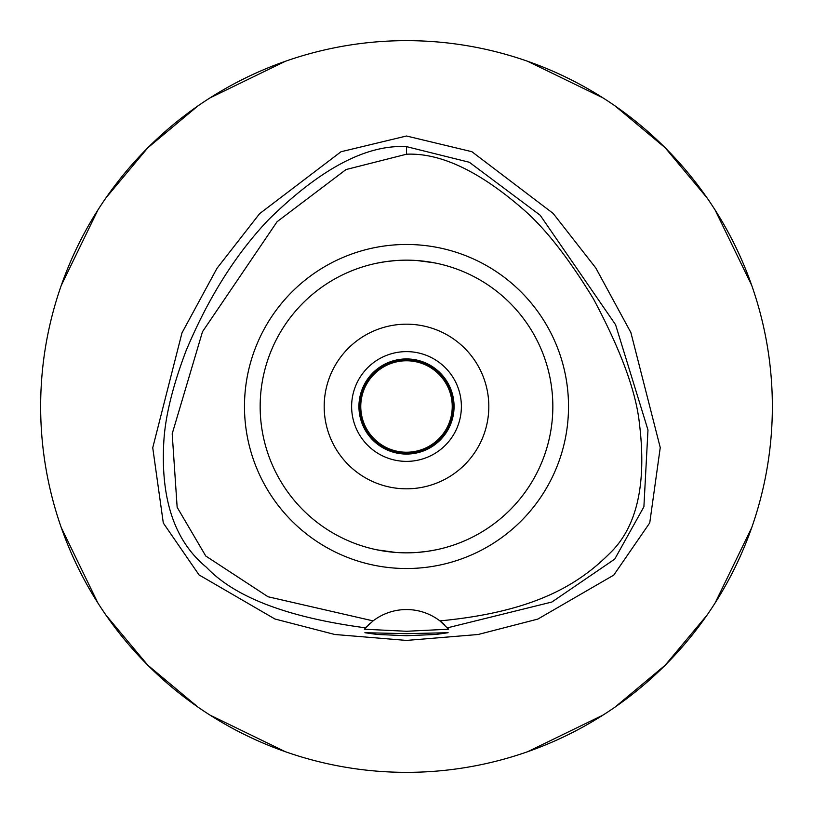 <?xml version="1.0" encoding="UTF-8"?>
<svg xmlns="http://www.w3.org/2000/svg" width="813" height="813" viewBox="0 0 813 813"><rect width="100%" height="100%" fill="white"/><g stroke="black" fill="none" stroke-linecap="round" stroke-linejoin="round"><path stroke-width="1.22" d="M373.096 620.888L365.596 627.839C287.954 617.545 234.866 597.321 206.339 567.189C174.551 541.112 160.395 499.05 163.86 441.002C165.344 416.104 172.742 386.043 186.045 350.81C208.209 297.924 235.74 254.184 268.636 219.601C320.424 168.718 366.378 144.399 406.5 146.635L469.335 162.265L540.167 215.221L615.573 324.702L647.981 429.965L643.896 506.794L614.74 559.11L551.885 602.027L447.404 627.839A54.878 54.878 0 0 1 448.603 629.221L439.904 620.888A54.878 54.878 0 0 0 373.096 620.888L268.036 596.762L205.76 556.011L177.153 507.292L172.193 433.776L202.508 331.694L277.111 221.695L346.013 169.561L406.5 154.216C440.494 152.702 479.558 171.208 523.694 209.724C545.696 228.91 568.958 258.656 593.48 298.96C620.827 350.129 636.162 391.795 639.475 423.959C646.782 484.304 636.833 527.474 609.618 553.48C577.83 585.197 533.358 611.996 439.904 620.888A54.878 54.878 0 0 1 444.996 625.319M406.5 244.479A162.021 162.021 0 0 0 244.479 406.5A162.021 162.021 0 0 0 406.5 568.521A162.021 162.021 0 0 0 568.521 406.5A162.021 162.021 0 0 0 406.5 244.479M365.698 627.727A54.878 54.878 0 0 0 365.596 627.839L364.397 629.221A54.878 54.878 0 0 1 364.793 628.754M367.954 625.36A54.878 54.878 0 0 1 370.443 623.053M406.5 633.662L364.885 632.717L377.049 634.445L406.5 635.736L435.89 634.455L448.115 632.717L406.5 633.662M448.603 629.221L406.5 631.274L364.397 629.221M406.5 136.005L341.003 151.746L259.621 213.656L216.98 268.331L181.97 332.913L152.742 447.75L163.301 523.013L199.043 574.923L274.946 619.008L334.763 634.486L406.5 640.42L478.115 634.506L537.84 619.079L613.744 575.126L649.75 522.871L660.247 447.587L630.878 332.558L595.797 267.975L553.155 213.423L471.875 151.696L406.5 136.005M406.5 772.35A365.85 365.85 0 0 1 40.65 406.5A365.85 365.85 0 0 1 406.5 40.65A365.85 365.85 0 0 1 772.35 406.5A365.85 365.85 0 0 1 406.5 772.35M285.424 61.26L209.988 97.906M197.803 106.015L147.803 147.803L106.015 197.803M97.906 209.988L61.26 285.434M61.26 527.576L97.906 603.012M106.015 615.197L147.803 665.197L197.803 706.985M209.988 715.094L285.434 751.74M527.576 751.74L603.012 715.094M615.197 706.985L665.197 665.197L706.985 615.197M715.094 603.012L751.74 527.566M751.74 285.424L715.094 209.988M706.985 197.803L665.197 147.803L615.197 106.015M603.012 97.906L527.566 61.26M406.5 358.94A47.561 47.561 0 0 0 358.94 406.5A47.561 47.561 0 0 0 406.5 454.061A47.561 47.561 0 0 0 454.061 406.5A47.561 47.561 0 0 0 406.5 358.94M406.5 351.623A54.878 54.878 0 0 0 351.623 406.5A54.878 54.878 0 0 0 406.5 461.378A54.878 54.878 0 0 0 461.378 406.5A54.878 54.878 0 0 0 406.5 351.623M406.5 324.184A82.316 82.316 0 0 0 324.184 406.5A82.316 82.316 0 0 0 406.5 488.816A82.316 82.316 0 0 0 488.816 406.5A82.316 82.316 0 0 0 406.5 324.184M417.221 260.556L434.203 262.802M436.073 263.178L429.376 261.959M417.12 552.454L427.059 551.387M427.211 551.366L435.758 549.883M441.642 548.562L442.485 548.348M446.185 547.362L446.713 547.21M436.073 549.822L434.213 550.188M427.323 551.346L417.221 552.444M395.88 260.546L385.941 261.613M385.799 261.634L377.242 263.117M371.378 264.438L370.515 264.652M366.815 265.648L366.287 265.79M376.927 263.178L378.797 262.802M385.677 261.654L395.646 260.567M395.779 552.444L377.242 549.883M371.358 548.562L370.515 548.348M376.927 549.822L383.624 551.041M406.5 552.84A146.34 146.34 0 0 0 552.84 406.5A146.34 146.34 0 0 0 406.5 260.16A146.34 146.34 0 0 0 260.16 406.5A146.34 146.34 0 0 0 406.5 552.84M406.5 453.146A46.646 46.646 0 0 0 453.146 406.5A46.646 46.646 0 0 0 406.5 359.854A46.646 46.646 0 0 0 359.854 406.5A46.646 46.646 0 0 0 406.5 453.146M406.5 452.231A45.731 45.731 0 0 0 452.231 406.5A45.731 45.731 0 0 0 406.5 360.769A45.731 45.731 0 0 0 360.769 406.5A45.731 45.731 0 0 0 406.5 452.231M406.5 146.635L406.5 154.216"/></g></svg>
